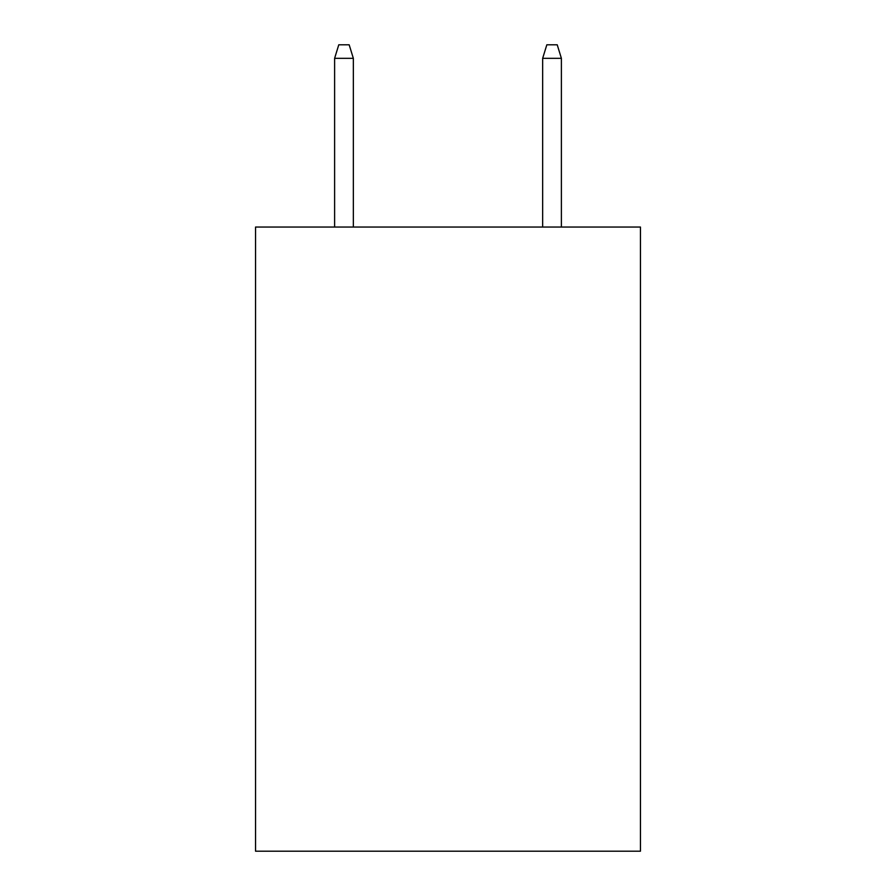 <?xml version="1.0" encoding="UTF-8"?>
<svg xmlns="http://www.w3.org/2000/svg" width="896" height="896" viewBox="0 0 896 896"><rect width="100%" height="100%" fill="white"/><g stroke="black" fill="none" stroke-linecap="round" stroke-linejoin="round"><path stroke-width="1.34" d="M640.45 227.046L640.45 851.2L255.55 851.2L255.55 227.046L640.45 227.046M353.338 227.046L353.338 58.318L334.611 58.318L334.611 227.046M334.611 58.318L338.778 44.8L349.171 44.8L353.338 58.318M542.662 58.318L546.829 44.8L557.222 44.8L561.389 58.318L542.662 58.318L542.662 227.046M561.389 58.318L561.389 227.046"/></g></svg>
